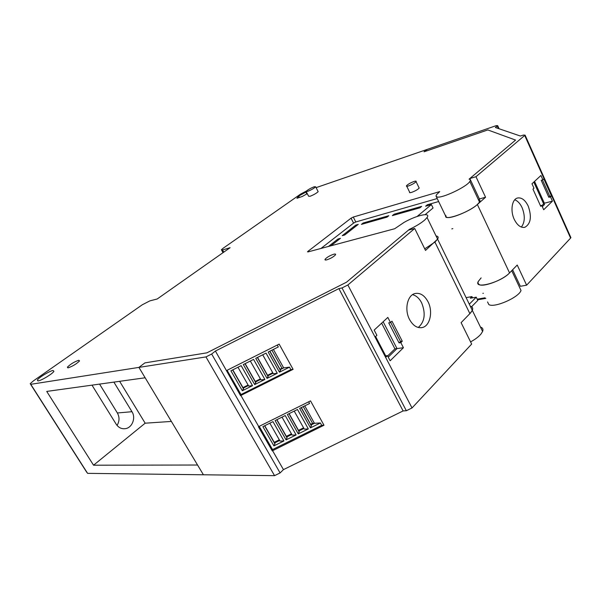 <?xml version="1.0" encoding="UTF-8"?>
<svg xmlns="http://www.w3.org/2000/svg" width="601" height="601" viewBox="0 0 601 601"><rect width="100%" height="100%" fill="white"/><g stroke="black" fill="none" stroke-linecap="round" stroke-linejoin="round"><path stroke-width="0.9" d="M306.262 191.727L308.591 196.204L310.056 196.287C313.797 194.792 316.502 193.252 318.169 191.659L317.982 191.291M307.532 191.426C311.273 189.924 313.985 188.383 315.66 186.806L314.18 186.768C310.447 188.271 307.75 189.811 306.082 191.381L307.532 191.426M144.886 362.884L138.914 367.399L144.886 362.884L206.864 352.847L346.499 282.207L408.462 230.123L346.499 282.207L206.864 352.847L144.886 362.884M316.096 187.647L427.228 149.394L424.043 151.805L487.832 129.936L515.583 140.078L469.08 179.166C470.455 179.391 470.711 180.157 469.839 181.464C466.699 186.911 441.652 198.706 437.025 196.97L435.995 196.031L436.499 194.724L439.729 191.599L353.275 217.051L351.067 218.186L307.915 251.383L307.524 251.766L307.99 251.924L394.692 228.733L404.157 222.34C416.763 215.158 431.165 211.973 427.063 217.517L425.072 219.703C421.369 222.971 416.117 226.201 409.326 229.394L408.462 230.123L414.713 228.485L347.874 284.979L342.014 287.947L338.881 288.608L215.406 351.044L211.665 354.034L205.955 356.919L30.771 384.309L30.2 383.686L33.318 380.951L142.264 304.79L149.889 300.868L157.199 298.99L230.108 247.687L222.543 249.978L221.401 249.738L223.046 248.311L300.523 194.146L306.442 190.99M53.031 370.479L53.917 371.335C52.648 373.739 41.469 380.546 38.186 380.906L37.367 380.042C38.697 377.601 49.68 370.915 53.031 370.479M306.33 191.869L298.697 196.069L296.909 198.292L302.348 196.444L307.269 193.665M418.905 187.497L419.19 188.083C417.627 189.683 415.058 191.126 411.482 192.41C409.852 192.876 409.228 192.771 409.612 192.11L406.772 186.302M326.719 259.857C325.186 260.218 324.66 259.993 325.133 259.204C327.079 257.153 329.979 255.485 333.833 254.2C335.396 253.832 335.936 254.05 335.463 254.854C333.495 256.912 330.588 258.58 326.719 259.857M68.101 367.842L67.402 367.173C70.415 364.153 74.216 361.84 78.806 360.247L79.542 360.908C76.515 363.943 72.698 366.257 68.101 367.842M93.538 465.204L46.728 391.424L145.149 377.781L138.914 367.399L203.423 474.775L197.556 465.024L93.538 465.204L145.164 423.194L171.368 421.429M277.264 345.057L278.316 346.957L268.204 352.043L279.435 372.192L289.494 367.158L283.664 367.895L273.402 349.429L283.664 367.895L280.186 369.638L283.664 367.895L279.893 369.112M259.219 426.334L272.553 449.578L272.245 450.87L258.453 426.838L258.746 426.567L310.529 400.89L323.984 425.238L321.7 425.35L320.386 422.976L314.428 423.292L304.76 405.878L314.428 423.292L311.002 424.982L314.428 423.292L312.603 423.389L310.649 424.351M273.019 373.229L267.843 375.813L273.019 373.229M260.691 379.396L255.538 381.973L260.691 379.396M248.401 385.549L243.255 388.126L248.401 385.549M303.941 428.468L298.84 430.985L303.941 428.468M291.793 434.463L286.707 436.972L291.793 434.463M279.675 440.443L274.597 442.952L279.675 440.443M403.429 347.724L390.147 360.78L387.472 355.642L385.962 357.114L375.347 336.755L376.887 335.313L374.168 330.092L387.833 317.418L390.485 322.572L391.972 321.182L402.272 341.233L400.814 342.645L403.429 347.724L397.013 348.572L383.16 321.76L397.013 348.572L388.246 357.129L397.013 348.572L394.925 348.843L387.637 355.95M412.541 294.67C416.26 295.617 419.295 298.351 421.654 302.881C425.884 313.557 424.757 321.76 418.273 327.492C424.757 321.76 425.884 313.557 421.654 302.881C419.295 298.351 416.26 295.617 412.541 294.67M409.326 229.394L409.544 229.837M436.056 235.968C438.174 236.223 438.685 237.282 437.596 239.13L434.929 242.083L424.742 248.852M437.212 198.548L355.784 221.972L353.568 223.106L320.964 248.453M417.102 216.473L431.398 204.573L425.606 206.211L427.371 204.753L438.655 201.545L445.747 216.277L446.828 217.344C450.915 219.049 470.583 210.831 477.367 204.505C468.472 212.814 442.411 221.739 445.912 215.443M478.666 199.577C480.071 199.893 480.357 200.734 479.53 202.109L477.367 204.505L485.563 197.248L475.969 176.709L469.817 178.542L479.388 198.946L485.563 197.248M552.432 201.162L543.702 209.741L541.734 205.392L540.75 206.353L532.967 189.127L533.973 188.188L531.983 183.778L540.93 175.477L542.883 179.834L543.86 178.925L551.463 195.918L550.501 196.858L552.432 201.162L544.363 203.206L543.642 203.912L544.566 204.438L542.305 206.646L544.566 204.438L543.642 203.912L533.808 182.08L543.642 203.912L541.854 205.655M514.749 199.787C517.679 200.892 520.12 203.499 522.066 207.6C525.221 215.676 524.989 222.175 521.375 227.088C524.989 222.175 525.221 215.676 522.066 207.6C520.12 203.499 517.679 200.892 514.749 199.787M451.824 228.891L452.816 228.635M99.571 384.099L117.375 412.977C119.652 417.162 119.546 421.309 117.052 425.425M30.771 384.309L87.596 473.355L274.559 475.654L280.096 472.934L283.447 469.621L403.106 410.941L338.881 288.608M298.697 196.069L299.418 197.444M305.834 192.042L306.81 193.92M408.357 185.994C411.925 184.695 414.502 183.252 416.08 181.667C416.47 181.014 415.839 180.931 414.187 181.419C410.626 182.727 408.064 184.169 406.494 185.739C406.103 186.393 406.727 186.475 408.357 185.994M487.546 301.927L488.831 304.587C494.255 308.208 518.806 297.51 521.022 290.486L511.729 270.69M477.51 299.816L485.848 298.389M470.583 341.886C475.173 339.392 478.621 336.8 480.928 334.103L482.603 331.474C483.452 329.25 482.738 327.778 480.454 327.064M394.925 348.843L381.643 323.165M271.9 350.18L281.869 368.12M303.272 406.614L312.603 423.389M272.726 372.703L267.55 375.294M260.398 378.87L255.237 381.455M248.1 385.031L242.954 387.607M303.588 427.837L298.487 430.354M291.432 433.839L286.346 436.349M279.315 439.819L274.244 442.321M328.469 246.448L338.01 238.988L340.459 238.319L330.918 245.794M361.411 224.383L363.192 222.986L388.809 215.706L387.036 217.126L361.411 224.383M419.896 207.833L392.348 215.624L394.121 214.196L421.662 206.376L419.896 207.833M342.262 235.667L355.792 225.082L358.241 224.391L344.711 234.991L342.262 235.667M394.121 214.196L394.526 215.008M363.192 222.986L363.59 223.767M356.235 225.961L355.792 225.082M466.106 297.63L471.95 296.586L472.551 297.826M477.194 299.163L485.015 297.811M427.371 204.753L427.784 205.595M123.521 428.776L125.421 428.656C121.597 429.152 118.517 427.672 116.188 424.223L91.998 385.151M125.421 428.656C132.265 427.739 136.029 417.838 131.972 411.708L113.874 382.116M119.637 381.319L145.164 423.194M570.101 236.989L570.905 237.65L570.589 238.094L526.626 285.19L517.221 265.049L509.55 272.922C503.247 279.841 483.707 287.301 479.215 284.611L477.945 283.139L478.246 281.471L481.138 277.895M482.873 293.363L483.384 293.273M427.063 217.517L472.311 310.356C473.212 308.215 472.544 306.833 470.298 306.225C472.544 306.833 473.212 308.215 472.311 310.356L470.583 312.903L461.11 322.662L471.657 344.072L412.023 407.951L406.344 410.738L403.106 410.941M425.117 214.655L433.051 207.999L431.398 204.573M471.59 306.75L477.803 300.417L476.232 297.179L470.335 298.209L471.95 296.586M469.306 304.196L476.232 297.179M338.01 238.988L338.468 239.882M264.74 425.711L274.957 443.576L273.913 445.897L283.95 440.946L280.028 441.074L269.841 423.187M273.913 445.897L262.885 426.635L272.974 421.632L283.95 440.946M264.575 425.793L274.95 443.944M308.674 401.806L309.598 403.481L299.629 408.417L310.469 427.867L311.356 425.621L301.319 407.583M321.7 425.35L272.553 449.578M320.386 422.976L310.469 427.867M308.343 428.919L297.487 409.476L287.353 414.502L298.254 433.892L308.343 428.919L304.294 429.106L294.22 411.099M296.128 434.936L285.212 415.561L275.1 420.58L286.068 439.902L296.128 434.936L292.146 435.094L282.012 417.154M269.909 351.179L280.479 370.163L279.435 372.192M262.705 354.808L273.312 373.747L277.271 373.274L267.039 378.39L268.144 376.339L257.513 357.415M267.039 378.39L255.741 358.309L266.033 353.133L277.271 373.274M250.324 361.036L260.992 379.915L264.883 379.471L254.674 384.58L255.831 382.499L245.14 363.635M254.674 384.58L243.315 364.559L253.577 359.398L264.883 379.471M237.973 367.241L248.694 386.067L252.525 385.654L242.338 390.748L243.548 388.644L232.805 369.84M242.338 390.748L230.912 370.794L241.151 365.648L252.525 385.654M289.096 413.638L299.193 431.616L298.254 433.892M276.903 419.686L287.06 437.603L286.068 439.902M272.245 450.87L323.984 425.238M301.184 407.651L311.386 425.966M288.953 413.713L299.215 431.969M276.753 419.761L287.068 437.964M400.814 342.645L399.049 342.893L388.727 322.857L390.485 322.572M437.596 239.13L425.516 250.422L414.713 228.485M428.017 301.747C424.546 295.376 420.257 292.634 415.133 293.506C407.425 294.993 404.165 309.538 409.506 319.424C412.992 325.674 417.222 328.386 422.21 327.553C430.068 326.065 433.238 311.566 428.017 301.747M387.472 355.642L385.699 355.867L375.61 336.507M283.447 469.621L272.531 450.592M227.08 370.306L240.993 394.549L240.588 395.706L215.406 351.044M240.866 395.375L226.615 370.539L279.149 344.11L293.093 369.345L290.854 369.615L240.993 394.549M258.746 426.567L240.888 395.443L293.093 369.345M289.494 367.158L290.854 369.615M269.781 351.247L280.479 370.464M257.371 357.49L268.129 376.647M244.983 363.718L255.808 382.807M232.632 369.931L243.518 388.96M402.272 341.233L400.499 341.481L399.049 342.893M390.68 322.391L400.499 341.481M482.603 331.474L472.311 310.356L469.892 313.647L434.929 242.083M499.078 128.764L497.651 125.624L496.238 125.639L427.228 149.394L424.043 151.805L487.832 129.936L515.583 140.078L469.817 178.542M526.626 285.19L520.361 286.301L512.615 269.781M497.651 125.624L495.382 127.502L520.391 136.029L523.396 135.052L525.086 135.127L475.969 176.709M534.544 181.397L544.363 203.206M541.734 205.392L540.457 205.715M514.246 219.365C517.288 225.352 520.819 227.997 524.846 227.306C530.818 223.842 531.938 216.751 528.196 206.038C525.176 199.983 521.608 197.301 517.491 198.014C511.932 199.231 510.114 210.853 514.246 219.365M550.501 196.858L548.818 197.286L541.208 180.3L542.883 179.834M477.367 204.505L509.55 272.922C500.851 282.462 473.618 289.69 478.246 281.471M542.44 179.962L549.78 196.354L548.818 197.286M551.463 195.918L549.78 196.354M307.915 251.383L308.178 251.879M351.067 218.186L353.568 223.106M353.275 217.051L355.784 221.972M436.288 196.632L438.655 201.545M222.543 249.978L223.76 252.157M117.375 412.977L131.972 411.708M258.836 426.522L272.538 450.404M412.023 407.951L347.874 284.979M205.955 356.919L274.559 475.654M211.665 354.034L280.096 472.934M342.014 287.947L406.344 410.738M226.69 370.501L240.903 395.278M498.447 128.546L497.282 125.985M570.589 238.094L524.726 135.495M318.169 191.659L315.66 186.806M469.839 181.464L479.53 202.109M221.634 250.159L223.024 252.675M30.606 384.332L86.777 472.341M37.931 380.936L37.367 380.042M419.19 188.083L416.08 181.667M325.569 260.03L325.133 259.204M67.838 367.872L67.402 367.173M420.94 327.748L422.21 327.553M258.761 426.56L272.508 450.517M570.905 237.65L525.086 135.127"/></g></svg>
